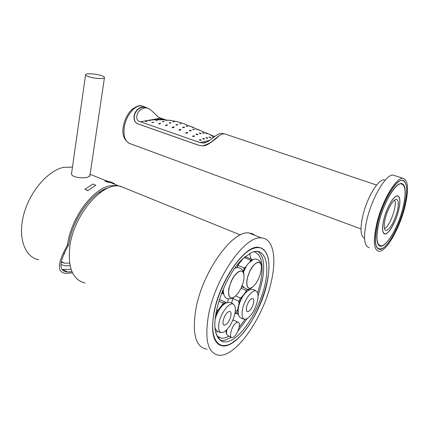 <?xml version="1.0" encoding="UTF-8"?>
<svg xmlns="http://www.w3.org/2000/svg" width="429" height="429" viewBox="0 0 429 429"><rect width="100%" height="100%" fill="white"/><g stroke="black" fill="none" stroke-linecap="round" stroke-linejoin="round"><path stroke-width="0.64" d="M243.474 258.156L245.849 256.907L252.611 259.824M249.828 261.829L251.839 260.258M250.364 261.148L250.595 260.269L252.107 259.534M236.77 267.825L238.368 264.489L238.127 265.379L244.423 268.077L246.353 266.227M238.368 264.489L243.323 258.301M244.321 257.631L250.595 260.269M243.189 271.262L244.423 268.077M243.393 271.755L245.361 267.481M245.313 256.547L245.554 257.003M227.445 302.617L228.426 298.799M216.323 330.126L215.202 328.55M217.862 336.486L217.364 336.685M251.056 259.089L249.614 253.523M235.483 313.02L234.776 314.092M217.594 331.349L215.755 332.159M257.631 293.227L260.467 282.877C263.974 264.934 261.781 254.542 253.893 251.705M245.131 319.305L239.141 327.279M228.995 336.132L225.616 337.661L222.474 338.261L221.487 338.25L217.406 336.765M232.985 339.312C224.764 344.165 219.155 342.294 216.157 333.692C210.151 317.004 225.858 273.498 243.399 258.226L251.147 252.724C264.13 246.627 270.018 261.904 265.117 284.009C260.376 306.038 245.956 331.285 232.985 339.312M219.058 344.46L218.302 344.289M232.255 342.787C218.157 351.946 208.88 338.374 214.253 311.829C219.428 285.387 237.961 255.094 251.925 249.018C259.422 245.855 264.537 248 267.272 255.443C274.587 274.029 257.175 322.254 237.044 339.183L232.255 342.787M227.021 345.211L222.613 345.817L219.492 345.034M267.074 282.936C261.046 312.762 237.58 347.474 222.908 345.962C213.486 344.433 210.553 333.086 214.098 311.915C219.927 280.309 245.039 244.97 258.537 247.281C268.441 249.517 271.289 261.406 267.074 282.936M261.191 247.844L265.17 251.212L266.355 253.271M271.536 280.496C276.796 257.121 273.064 238.438 261.4 237.934C245.468 235.103 215.422 277.193 208.532 314.961C204.392 340.074 207.899 353.507 219.047 355.25C236.647 356.955 264.361 315.739 271.536 280.496M255.314 235.489L252.391 233.714L249.008 232.958C232.716 229.955 202.531 271.477 195.892 308.977C191.929 333.923 195.64 347.345 207.025 349.244M219.873 344.905L219.6 345.088M85.103 283.022C72.748 279.976 67.659 267.819 69.825 246.552C73.74 214.849 102.188 182.014 120.082 186.148L127.156 189.017M222.479 290.991L223.289 289.312M223.348 292.455L223.118 290.149M223.504 293.404L222.882 293.077L222.554 291.023M221.637 293.114L223.654 294.031M221.836 292.599L222.882 293.077M229.59 286.009L231.933 280.062L234.39 275.965L237.822 272.286L240.326 271.042L241.125 270.983L242.798 271.761L243.881 274.024L243.988 278.609L243.071 282.995L240.798 288.776L238.417 292.798L235.049 296.509L232.545 297.86L231.547 297.962L230.008 297.308L228.845 295.12L228.673 290.508L229.59 286.009L228.518 290.438L228.866 288.25L231.778 279.998L234.239 275.901L237.671 272.217L240.176 270.978L241.892 271.149M242.932 272.05L243.575 273.386M228.673 290.508L228.695 295.05L229.853 297.238L230.593 297.715M231.933 280.062L234.39 275.965M237.822 272.286L240.326 271.042M234.019 297.066L233.204 297.501M230.008 297.308L228.845 295.12M215.674 315.245L218.227 309.904L222.431 304.547L226.072 302.574L226.598 302.874M216.42 310.902L218.227 309.904M218.892 301.104L222.946 302.971L224.86 301.941L226.072 302.574M222.431 304.547L222.946 302.971M216.254 311.77L216.64 311.004M219.412 299.437L224.86 301.941M219.004 322.871C221.015 311.813 231 300.166 234.154 304.912C235.441 306.644 235.671 309.615 234.835 313.819C232.657 322.318 229.081 328.351 224.099 331.917C219.525 333.832 217.83 330.818 219.004 322.871M223.182 320.484C222.667 323.396 223.08 324.978 224.426 325.22C227.177 324.485 229.317 321.444 230.84 316.103C231.365 313.181 230.952 311.593 229.595 311.336C226.855 312.055 224.716 315.106 223.182 320.484M246.546 307.121C246.021 309.963 246.385 311.508 247.635 311.744C250.128 311.057 252.107 308.178 253.566 303.105C254.102 300.252 253.743 298.702 252.483 298.45C249.994 299.126 248.016 302.016 246.546 307.121M257.47 300.868C258.36 296.525 258.161 293.49 256.874 291.768C253.882 287.333 244.53 298.632 242.465 309.454C241.211 317.374 242.744 320.442 247.066 318.661C251.796 315.24 255.266 309.314 257.47 300.868M247.34 289.194L249.093 290.101L245.758 291.908L241.854 296.97L239.05 303.158L238.878 301.265L240.353 298.01L241.854 296.97M238.39 314.076L237.666 309.781L239.05 303.158M235.73 295.924L240.353 298.01M241.103 288.154L246.214 290.422L247.967 289.473M245.758 291.908L246.214 290.422M235.301 310.505L236.803 311.197L237.666 309.781M231.606 302.895L233.044 297.806M238.878 301.265L233.049 298.622L232.196 300.043M238.283 314.012L237.13 313.417L236.803 311.197M235.028 312.8L238.481 314.409M235.081 312.468L237.13 313.417M241.559 287.146L242.165 286.91L243.538 287.516M233.049 298.622L233.505 297.528M237.012 267.782L238.127 265.379M251.785 287.478L251.024 287.891M248.707 288.084L247.924 287.553L246.879 285.403L246.788 280.909L247.705 276.549L246.788 280.909L247.034 285.467L248.075 287.623L247.034 285.467M248.075 287.623L249.56 288.299L250.418 288.218L252.756 286.953L255.931 283.413L258.194 279.542L260.382 273.959L261.299 269.702L261.261 265.235L260.29 263.015L257.861 262.199L255.523 263.363L252.295 266.876L249.957 270.812L247.705 276.549L246.938 280.974M247.855 276.614L249.957 270.812L252.445 266.94L250.107 270.876M252.445 266.94L255.523 263.363L258.011 262.264L255.673 263.422M258.011 262.264L258.692 262.216M259.357 262.355L258.542 262.157M260.435 263.352L260.955 264.537M64.741 253.528L63.712 254.059M102.504 190.326L102.853 190.83M61.224 262.135L64.355 263.084L69.637 263.165M61.047 264.672L65.38 265.851L70.109 265.766M104.874 189.168L105.105 189.505M62.532 269.514L71.048 269.235M71.986 271.729L67.648 271.975C58.398 271.385 58.757 262.328 68.72 244.809C71.97 219.423 92.112 191.506 108.902 187.725L108.939 187.714M72.48 272.806L66.318 273.407C56.725 272.806 57.089 263.422 67.407 245.254L68.72 244.809M123.3 187.452L117.401 185.36L109.18 185.95C91.752 189.816 70.764 218.849 67.407 245.254M72.463 167.122L63.637 167.326C47.887 170.624 29.799 191.473 23.751 214.489C17.573 237.51 24.721 257.228 38.685 259.733M89.913 175.649L87.757 177.193C82.604 178.85 70.764 177.193 71.461 173.514L71.643 172.882M87.795 190.669L84.937 189.264L92.895 184.03L95.774 185.221L87.795 190.669L95.774 185.221M72.163 166.999L72.474 167.053M117.401 185.36L110.232 182.448L107.813 182.255L104.96 181.092L107.438 181.118L111.535 182.282M110.232 182.448L114.371 183.43L107.438 181.118M107.813 182.255L110.28 182.271M107.84 182.073L104.987 180.915M88.841 76.753C94.546 78.716 104.891 79.226 104.467 77.547C104.386 76.93 103.271 76.271 101.115 75.558C95.463 73.632 85.253 73.102 85.569 74.78C85.628 75.381 86.722 76.04 88.841 76.753M87.827 190.476L84.937 189.264M167.187 120.318L165.68 120.383L167.187 120.318M147.426 108.044L144.863 106.977C134.347 105.679 129.606 122.206 139.189 124.346L139.253 124.335C129.896 122.303 134.561 106.017 145.018 107.282L146.75 107.867M219.251 135.607C213.787 141.044 208.226 144.444 202.568 145.812L198.831 145.297L139.253 124.335M160.832 118.136L140.428 121.761C133.285 120.747 137.076 106.987 146.981 107.942C152.869 109.776 155.963 116.945 160.832 118.136L165.267 119.648L159.99 118.924L160.392 119.021L160.29 119.616M210.355 135.038L214.72 136.529M140.428 121.761L200.032 142.589L203.014 142.986C208.708 143.731 216.136 132.717 222.34 133.349L223.788 133.837M139.189 124.346L198.766 145.308L202.579 145.839C210.301 146.353 218.066 133.124 224.807 133.912L226.265 134.406M364.548 238.133C360.473 236.39 359.936 228.754 362.939 215.224C367.154 197.345 378.442 178.823 384.143 179.874L385.151 180.212M385.204 180.153L384.143 179.874M369.348 247.667C363.899 246.294 363.116 236.824 367.004 219.257C372.302 196.959 386.282 173.831 393.173 175.123L402.949 178.314C396.24 177.091 382.346 200.429 376.93 222.844C372.94 240.497 373.595 249.978 378.898 251.287C385.993 252.145 399.302 229.183 404.703 207.652C408.976 189.897 408.392 180.116 402.949 178.314M394.862 175.67L393.173 175.123M404.005 208.033C398.895 228.426 386.293 250.155 379.585 249.34C374.571 248.085 373.954 239.109 377.734 222.404C382.856 201.217 395.988 179.15 402.343 180.298C407.491 181.993 408.043 191.232 404.005 208.033M378.566 249.104L380.244 249.211M377.777 222.383C373.466 242.696 375.102 251.33 382.695 248.289C389.693 244.289 399.565 225.402 403.968 208.054C407.266 194.814 407.502 186.014 404.67 181.665C399.801 173.976 383.703 197.667 377.777 222.383M404.279 181.231L403.056 180.421M379.048 221.686C376.228 233.558 376.061 241.312 378.555 244.954C383.408 251.818 397.576 230.089 402.858 208.66C407.287 192.117 405.432 179.928 398.471 184.475C392.267 187.982 383 205.566 379.048 221.686M402.756 208.714C398.166 227.07 386.819 246.605 380.818 245.855C376.303 244.712 375.75 236.636 379.161 221.627C383.762 202.627 395.538 182.824 401.254 183.843C405.872 185.339 406.376 193.629 402.756 208.714M398.45 211.073C395.618 222.442 388.588 234.491 384.931 233.998C382.142 233.253 381.81 228.26 383.934 219.015C386.765 207.4 393.956 195.254 397.506 195.849C400.332 196.723 400.648 201.802 398.45 211.073M383.987 218.983C381.885 228.164 382.212 233.119 384.979 233.859C388.61 234.347 395.586 222.388 398.396 211.1C400.579 201.898 400.268 196.857 397.463 195.989C393.94 195.399 386.802 207.459 383.987 218.983M397.152 211.787C398.922 204.322 398.686 200.193 396.45 199.399C393.575 198.777 387.655 208.725 385.328 218.254C383.574 225.879 383.869 229.955 386.207 230.48C390.208 228.984 393.854 222.748 397.152 211.787M384.438 228.528L384.915 228.298C390.24 225.772 397.608 204.295 394.573 200.112M209.845 140.299L200.032 142.589M145.538 121.509L147.088 121.316L145.538 121.509M152.268 122.614L151.887 122.372L153.855 122.19L152.268 122.614M159.025 124.019L158.65 123.686L160.258 123.139L160.639 123.439L159.025 124.019M165.798 125.761L165.422 125.359L167.053 124.737L167.428 125.112L165.798 125.761M172.576 127.88L172.206 127.424L173.836 126.802L174.212 127.231L172.576 127.88M179.365 130.395L178.99 129.901L180.614 129.338L180.99 129.815L179.365 130.395M186.154 133.296L185.778 132.786L187.376 132.357L187.757 132.856L186.154 133.296M192.953 136.561L192.562 136.063L194.128 135.832L194.519 136.331L192.953 136.561M199.764 140.16L199.356 139.698L200.874 139.736L201.276 140.213L199.764 140.16M148.981 120.608L150.525 120.393L148.981 120.608M155.829 120.914L157.384 120.624L155.829 120.914M162.661 121.756L162.264 121.536L164.227 121.434L162.661 121.756M169.471 123.155L169.08 122.866L170.64 122.571L171.037 122.839L169.471 123.155M176.26 125.134L175.874 124.78L177.429 124.523L177.821 124.855L176.26 125.134M183.017 127.703L182.631 127.295L184.175 127.102L184.567 127.499L183.017 127.703M189.741 130.872L189.355 130.411L190.884 130.314L191.275 130.765L189.741 130.872M196.423 134.631L196.037 134.138L197.544 134.164L197.935 134.658L196.423 134.631M203.073 138.975L202.681 138.454L204.156 138.642L204.547 139.173L203.073 138.975M152.359 119.889L153.888 119.702L152.359 119.889M159.239 119.889L160.757 119.761L159.239 119.889M172.903 121.793L174.405 121.772L172.903 121.793M179.681 123.713L181.172 123.756L179.681 123.713M186.411 126.292L186.009 125.965L187.897 126.394L186.411 126.292M193.093 129.542L192.696 129.145L194.568 129.703L193.093 129.542M199.726 133.467L199.329 133.001L200.788 133.237L201.185 133.692L199.726 133.467M206.295 138.068L205.904 137.537L207.352 137.827L207.743 138.358L206.295 138.068M155.673 119.359L157.175 119.251L155.673 119.359M162.511 119.503L163.985 119.557L162.511 119.503M169.321 120.227L170.774 120.41L169.321 120.227M176.105 121.541L177.542 121.82L176.105 121.541M182.856 123.472L184.282 123.82L182.856 123.472M189.57 126.024L190.985 126.416L189.57 126.024M196.235 129.199L197.656 129.606L196.235 129.199M202.858 133.006L202.45 132.609L204.279 133.392L202.858 133.006M209.432 137.441L209.036 136.953L210.462 137.291L210.864 137.768L209.432 137.441M193.232 127.268L192.476 126.936M200.509 130.572L198.713 129.73M205.829 133.269L207.212 133.789L205.829 133.269M213.535 137.478L212.071 136.685L213.824 137.248M231.134 337.167L227.922 335.617L226.485 334.057L226.764 329.778M233.44 337.151L232.025 337.596C228.244 337.789 232.089 324.839 236.497 322.576L237.843 322.174C241.597 322.034 237.843 334.759 233.44 337.151M232.695 320.468L233.725 320.243L234.604 320.656M226.217 333.043L226.169 330.362M360.993 228.93L130.572 143.828C125.311 142.165 123.209 136.631 124.276 127.22C125.922 115.439 135.291 104.344 141.929 105.99L143.618 106.558M221.487 338.25L217.063 336.1M216.157 333.692C220.619 342.53 221.439 341.945 230.314 337.736L231.14 337.167M237.945 331.011L247.222 318.57M258.022 296.021C263.594 279.268 265.058 266.457 262.403 257.577C259.904 252.665 257.711 250.59 255.813 251.351M222.908 345.962L222.613 345.817M265.17 251.212L267.02 254.762M261.4 237.934L249.008 232.958M240.374 234.936L120.082 186.148M99.072 192.412L100.735 192.246M243.988 274.592C243.683 268.184 237.221 266.178 234.513 268.634M223.316 288.98C223.064 300.702 229.617 300.037 234.534 296.788M215.219 319.096C218.179 308.167 226.92 297.297 234.154 304.912M215.117 327.836C215.905 330.582 217.846 332.137 220.946 332.507M223.584 324.817L224.426 325.22M246.911 311.411L247.635 311.744M244.24 319.203C239.194 317.996 237.366 316.253 238.503 306.907C240.9 296.267 249.549 284.261 256.874 291.768M244.664 257.094L245.007 257.239M242.267 285.403C245.645 289.913 248.97 290.519 252.247 287.232M261.288 265.363C260.805 259.701 255.609 257.995 253.207 259.561L248.311 263.47C247.152 265.025 246.659 265.181 243.5 272.077M64.355 263.084L61.309 261.599M67.648 271.975L62.747 269.557M106.719 181.022L90.111 174.281M89.817 176.271L104.445 77.687M71.493 173.949L85.569 74.78M223.841 133.853L222.34 133.349M146.981 107.942L145.018 107.282M376.619 185.065L224.807 133.912M144.863 106.977L141.929 105.99C140.111 104.901 136.808 106.054 132.003 109.449C127.483 113.851 124.598 119.557 123.338 126.56C121.895 133.993 123.74 139.548 128.877 143.222M404.67 181.665L403.984 180.958M378.555 244.954L379.649 245.527M401.362 183.848L400.917 183.569M383.987 233.649L384.931 233.998M383.703 233.387L384.046 233.515M397.104 195.865L397.463 195.989M386.207 230.48L385.392 230.217M214.5 136.454L184.095 123.804M154.842 119.198L159.03 119.015M146.702 120.646C151.292 119.653 168.334 118.334 182.454 123.279M203.014 142.986L206.381 142.192M155.196 119.745L155.26 119.337M158.403 119.616L158.505 119.015M237.843 322.174L233.725 320.243M226.174 332.877L226.485 334.057"/></g></svg>
